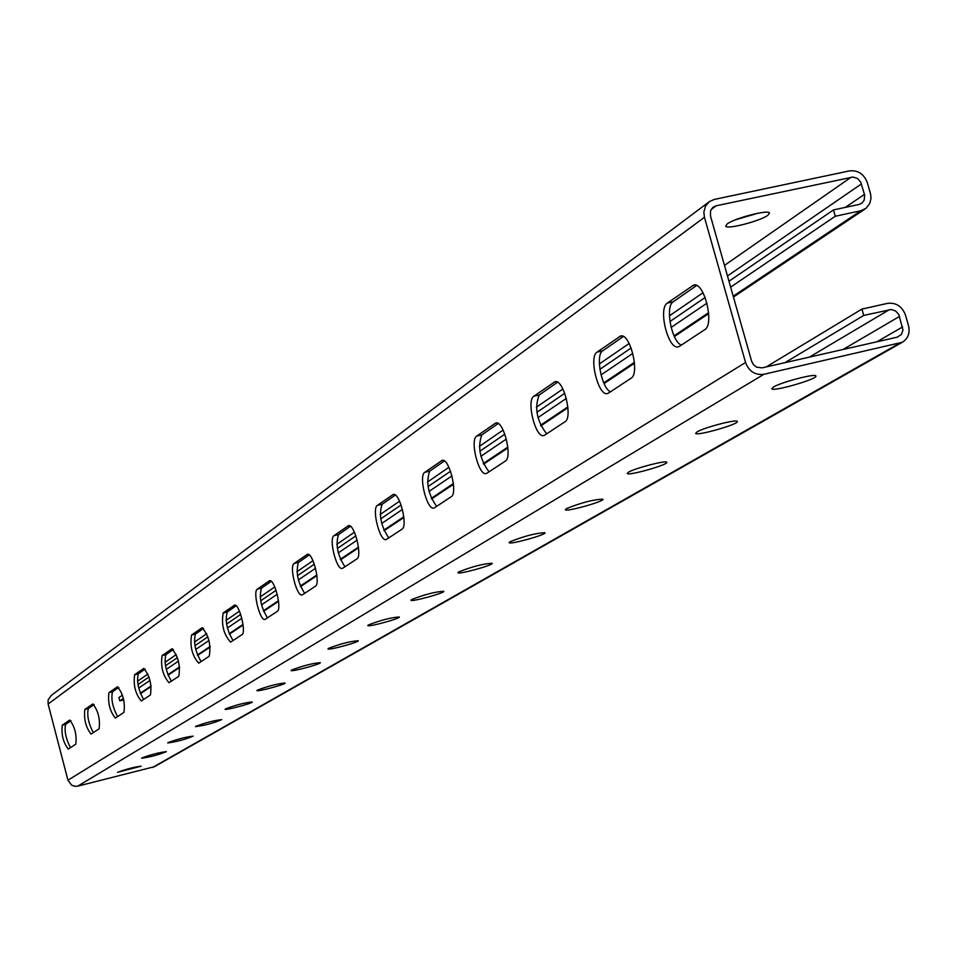 <?xml version="1.0" encoding="UTF-8"?>
<svg xmlns="http://www.w3.org/2000/svg" width="957" height="957" viewBox="0 0 957 957"><rect width="100%" height="100%" fill="white"/><g stroke="black" fill="none" stroke-linecap="round" stroke-linejoin="round"><path stroke-width="1.44" d="M730.634 287.124L835.282 216.246L860.857 210.743L866.025 208.315L869.781 203.422L870.966 198.422L870.667 194.438L867.329 182.655C863.956 173.947 857.974 170.035 849.397 170.908L714.329 199.427L709.424 201.568L705.476 206.114L703.85 212.131L704.448 217.275L745.551 362.488C748.984 371.4 755.097 375.335 763.901 374.295L902.319 342.271C908.109 338.539 910.179 332.988 908.504 325.607L905.466 315.056C902.068 306.288 896.075 302.4 887.486 303.369L861.91 309.099L766.246 366.914M835.282 216.246L833.475 209.93L859.039 204.451L862.018 203.051L864.159 200.252L864.661 195.132L860.726 182.081L857.46 178.469L853.01 177.033L716.135 205.791L712.809 207.43L710.537 210.911L710.489 215.995L751.592 361.124L753.446 364.653L756.52 367.129L762.071 367.871L897.211 337.175L901.374 334.495L902.977 330.165L898.85 314.542L895.573 310.929L891.123 309.518L863.728 315.439L784.967 362.667M863.728 315.439L861.91 309.099M70.938 720.693L65.578 724.425C64.239 731.052 65.866 738.804 70.459 747.668M94.109 704.579L88.295 708.623C86.836 715.525 88.499 723.516 93.308 732.607M118.8 687.413L112.483 691.803C110.88 698.981 112.603 707.235 117.639 716.578M145.153 669.075L138.286 673.848C136.54 681.336 138.31 689.877 143.598 699.471M173.361 649.456L165.884 654.66C163.958 662.483 165.788 671.324 171.351 681.181M203.626 628.402L195.455 634.084C193.35 642.267 195.228 651.43 201.09 661.574M236.176 605.769L227.24 611.99C224.907 620.567 226.845 630.077 233.053 640.52M271.286 581.354L261.464 588.184C258.904 597.192 260.902 607.073 267.47 617.839M309.255 554.94L298.452 562.453C295.617 571.951 297.687 582.239 304.661 593.328M350.453 526.278L338.527 534.58C335.381 544.593 337.534 555.323 344.963 566.771M395.325 495.08L382.118 504.267C378.613 514.866 380.838 526.075 388.781 537.894M444.371 460.963L429.681 471.179C425.781 482.424 428.09 494.159 436.607 506.373M498.202 423.52L481.814 434.921C477.447 446.907 479.84 459.216 489.003 471.849M557.56 382.238L539.186 395.014C534.269 407.826 536.757 420.769 546.662 433.844M623.342 336.481L602.647 350.872C595.218 354.88 601.534 388.016 610.434 391.82M696.636 285.497L673.202 301.802C664.936 306.324 671.527 341.362 681.324 345.106M767.849 215.265L769.464 213.076C769.081 209.236 734.474 218.136 727.188 223.95L725.669 226.079C726.148 229.871 760.289 221.115 767.849 215.265M833.475 209.93L728.971 281.238M705.153 297.495L669.936 321.528M631.142 348.001L599.895 369.318M564.75 393.315L536.865 412.335M504.853 434.179L479.852 451.237M450.556 471.239L428.03 486.599M401.091 504.985L380.73 518.885M355.86 535.848L337.366 548.469M314.327 564.187L297.483 575.695M276.071 590.302L260.663 600.817M240.697 614.442L226.582 624.072M207.908 636.812L194.929 645.676M177.428 657.615L165.465 665.773M149.017 677.006L137.975 684.542M122.484 695.117L118.919 697.545L119.792 700.871L123.417 698.419M706.972 303.154L671.12 327.438M632.84 353.372L601.032 374.917M566.341 398.411L537.954 417.635M506.349 439.048L480.904 456.286M451.967 475.88L429.035 491.42M402.43 509.435L381.687 523.479M357.128 540.119L338.288 552.883M315.547 568.291L298.369 579.918M277.219 594.237L261.524 604.872M241.81 618.234L227.407 627.983M208.973 640.472L195.742 649.432M178.445 661.143L166.255 669.41M149.998 680.415L138.729 688.047M123.776 699.914L119.792 700.871M757.92 213.22L735.454 219.811M704.448 217.275L48.113 704.029L48.101 699.962L51.104 695.572L708.958 201.927M68.425 749.008L75.806 744.139C76.859 734.749 74.849 726.722 69.753 720.047L62.229 725.239C61.236 734.569 63.234 742.512 68.246 749.092L68.425 749.008M91.25 733.959L99.109 728.791C100.294 719.054 98.212 710.776 92.853 703.933L84.85 709.46C83.726 719.126 85.795 727.32 91.047 734.055L91.25 733.959M115.558 717.941L123.931 712.427C125.271 702.33 123.118 693.777 117.472 686.755L108.931 692.665C107.674 702.677 109.816 711.135 115.342 718.049L115.558 717.941M141.492 700.847L150.44 694.961C151.936 684.47 149.711 675.63 143.765 668.429L134.626 674.733C133.214 685.14 135.427 693.873 141.253 700.967L141.492 700.847M169.233 682.58L178.815 676.264C180.49 665.354 178.193 656.203 171.901 648.81L162.104 655.569C160.525 666.383 162.81 675.427 168.958 682.7L169.233 682.58M198.96 662.986L209.248 656.203C211.126 644.851 208.746 635.364 202.083 627.756L191.556 635.017C189.773 646.286 192.142 655.653 198.649 663.117L198.96 662.986M230.9 641.932L241.977 634.635C246.547 632.529 239.154 603.197 234.549 605.123L223.196 612.947C221.199 624.694 223.651 634.407 230.565 642.087L230.9 641.932M265.316 619.251L277.267 611.379C282.183 609.083 274.527 578.674 269.551 580.72L257.277 589.165C252.552 591.582 260.077 621.38 264.933 619.418L265.316 619.251M302.508 594.752L315.439 586.222C320.751 583.71 312.807 552.153 307.412 554.318L294.11 563.47C289.002 566.113 296.814 597.012 302.065 594.943L302.508 594.752M342.809 568.183L356.865 558.924C362.607 556.173 354.353 523.359 348.504 525.668L334.029 535.633C328.502 538.516 336.613 570.611 342.307 568.41L342.809 568.183M386.64 539.305L401.964 529.209C408.208 526.171 399.631 492.018 393.243 494.47L377.429 505.344C371.448 508.514 379.881 541.901 386.078 539.545L386.64 539.305M434.49 507.772L451.249 496.719C458.056 493.369 449.132 457.745 442.146 460.377L424.812 472.291C418.293 475.785 427.073 510.571 433.832 508.059L434.49 507.772M486.922 473.213L505.356 461.071C512.808 457.35 503.502 420.135 495.834 422.958L476.73 436.069C469.6 439.945 478.751 476.239 486.168 473.536L486.922 473.213M544.653 435.172L565.001 421.762C573.183 417.623 563.482 378.661 555.024 381.699L533.874 396.21C526.051 400.505 535.597 438.462 543.767 435.555L544.653 435.172M608.496 393.1L631.082 378.206C640.137 373.577 629.993 332.701 620.614 335.991L597.072 352.116C588.447 356.913 598.424 396.677 607.468 393.542L608.496 393.1M679.506 346.302L704.723 329.687C714.771 324.483 704.161 281.478 693.717 285.042L667.352 303.082C657.794 308.465 668.225 350.226 678.286 346.829L679.506 346.302M48.113 704.029L67.947 780.206L71.667 785.207L75.065 786.343L77.744 786.14L154.436 766.701M117.532 772.275C126.635 768.997 134.53 766.964 141.181 766.186L117.532 772.275M141.971 757.92C151.397 754.499 159.52 752.405 166.339 751.652C158.611 754.834 150.393 757.023 141.696 758.207L141.971 757.92M168.001 742.632C177.763 739.067 186.137 736.914 193.135 736.16C185.168 739.486 176.698 741.747 167.69 742.955L168.001 742.632M195.79 726.315C205.899 722.583 214.547 720.37 221.725 719.64C213.519 723.121 204.762 725.454 195.443 726.662L195.79 726.315M225.505 708.862C235.996 704.962 244.932 702.665 252.301 701.971C253.521 703.012 225.086 710.632 225.122 709.257L225.505 708.862M257.361 690.153C268.271 686.061 277.506 683.693 285.078 683.023C286.37 684.147 256.931 692.067 256.943 690.583L257.361 690.153M291.61 670.044C302.962 665.749 312.532 663.285 320.308 662.663C321.672 663.883 291.143 672.113 291.131 670.522L291.61 670.044M328.514 648.368C340.345 643.846 350.262 641.298 358.265 640.712C359.712 642.039 328.012 650.616 327.976 648.918L328.514 648.368M368.397 624.945C380.754 620.184 391.054 617.528 399.296 616.99C400.827 618.425 367.871 627.397 367.799 625.555L368.397 624.945M411.642 599.549C424.573 594.512 435.291 591.749 443.785 591.27C445.412 592.838 411.067 602.228 410.96 600.242L411.642 599.549M458.69 571.915C472.256 566.568 483.417 563.697 492.173 563.278C493.908 565.001 458.068 574.858 457.913 572.705L458.69 571.915M510.057 541.746C524.316 536.064 535.968 533.061 545.012 532.726C546.866 534.616 509.375 545 509.172 542.655L510.057 541.746M566.388 508.657C581.401 502.604 593.591 499.458 602.934 499.207C604.944 501.301 565.623 512.27 565.36 509.71L566.388 508.657M628.414 472.232C634.599 468.248 666.754 459.922 666.73 462.303C668.895 464.612 627.565 476.263 627.218 473.452L628.414 472.232M697.067 431.906C703.897 427.528 737.297 418.867 737.333 421.451C739.665 424.011 696.098 436.44 695.667 433.342L697.067 431.906M773.447 387.047C781.044 382.214 815.783 373.146 815.878 375.981C818.426 378.84 772.323 392.167 771.797 388.733L773.447 387.047M889.316 309.697L809.395 357.117M899.592 316.384L843.021 349.484M902.63 326.935L876.911 341.781M716.135 205.791L711.135 209.499M851.204 177.189L724.485 265.388M861.456 183.9L727.476 275.951M703 292.758L669.41 315.834M629.144 343.491L599.357 363.959M562.895 389.009L536.339 407.251M503.131 430.064L479.325 446.417M448.929 467.291L427.504 482.017M399.571 501.205L380.192 514.507M354.425 532.212L336.84 544.294M312.975 560.694L296.957 571.688M274.779 586.928L260.148 596.977M239.477 611.176L226.067 620.387M206.748 633.666L194.427 642.123M176.315 654.564L164.975 662.364M147.964 674.051L137.485 681.24M864.47 194.379L845.294 207.394M860.857 210.743L733.206 296.215M708.623 312.676L674.051 335.823M634.419 362.356L603.759 382.884M567.86 406.916L540.514 425.231M507.82 447.122L483.309 463.535M453.391 483.572L431.308 498.358M403.806 516.768L383.841 530.142M358.456 547.129L340.333 559.271M316.827 575.013L300.307 586.067M278.463 600.697L263.378 610.793M243.006 624.431L229.178 633.69M210.145 646.442L197.429 654.947M179.581 666.897L167.87 674.745M151.098 685.978L140.284 693.215M745.551 362.488L67.947 780.206M763.901 374.295L77.744 786.14M899.042 343.515L152.426 767.526M673.202 301.802L667.352 303.082M695.261 285.03L692.306 285.676M602.647 350.872L597.072 352.116M621.906 335.967L619.43 336.517M539.186 395.014L533.874 396.21M556.125 381.687L554.007 382.154M481.814 434.921L476.73 436.069M496.767 422.934L494.972 423.353M429.681 471.179L424.812 472.291M442.959 460.353L441.404 460.712M382.118 504.267L377.429 505.344M393.949 494.446L392.597 494.769M338.527 534.58L334.029 535.633M349.126 525.644L347.941 525.919M298.452 562.453L294.11 563.47M307.963 554.294L306.922 554.534M261.464 588.184L257.277 589.165M270.03 580.696L269.108 580.911M227.24 611.99L223.196 612.947M234.967 605.111L234.154 605.303M195.455 634.084L191.556 635.017M202.465 627.744L201.736 627.912M165.884 654.66L162.104 655.569M172.248 648.786L171.59 648.942M138.286 673.848L134.626 674.733M112.483 691.803L108.931 692.665M88.295 708.623L84.85 709.46M65.578 724.425L62.229 725.239M865.02 209.033L733.445 297.041M708.694 313.597L674.386 336.541M634.491 363.217L604.07 383.578M567.944 407.742L540.801 425.889M507.904 447.9L483.572 464.169M453.462 484.302L431.559 498.956M403.89 517.474L384.08 530.716M358.54 547.799L340.56 559.821M316.899 575.647L300.522 586.605M278.547 601.307L263.582 611.32M243.09 625.017L229.369 634.192M210.217 647.004L197.609 655.437M179.653 667.448L168.049 675.211M151.17 686.492L140.452 693.669M902.319 342.271L154.256 766.808"/></g></svg>
